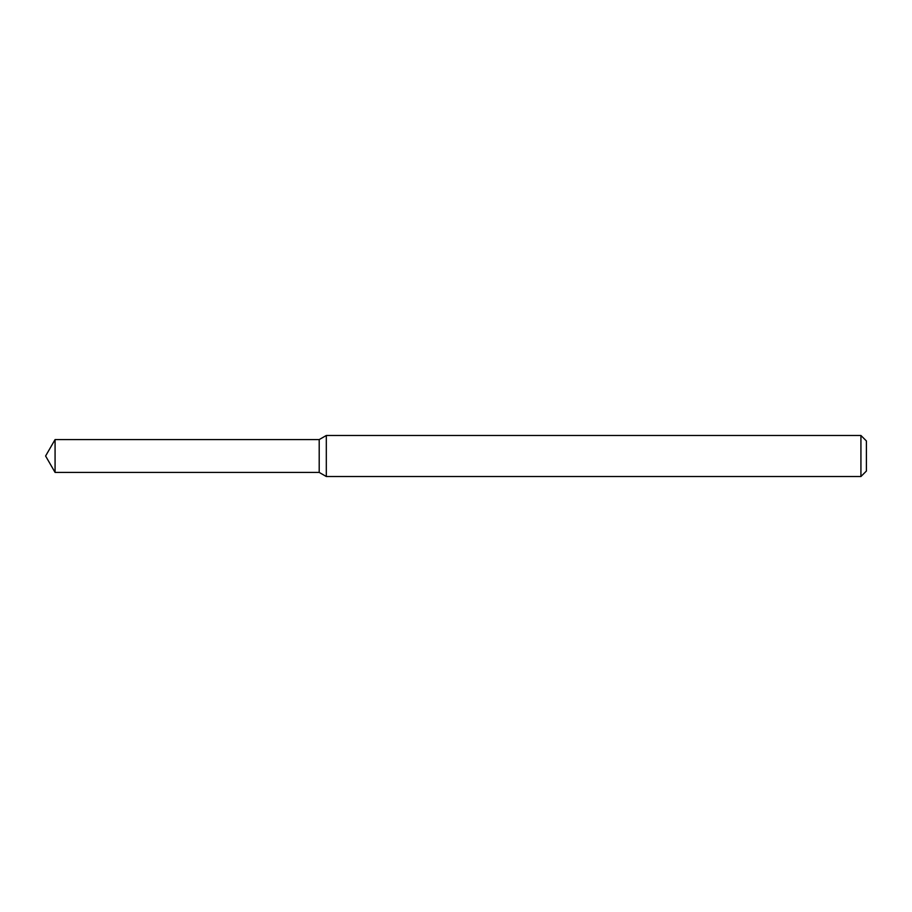 <?xml version="1.0" encoding="UTF-8"?>
<svg xmlns="http://www.w3.org/2000/svg" width="912" height="912" viewBox="0 0 912 912"><rect width="100%" height="100%" fill="white"/><g stroke="black" fill="none" stroke-linecap="round" stroke-linejoin="round"><path stroke-width="1.37" d="M55.073 439.584L319.2 439.584L319.2 472.416L319.2 439.584L326.314 435.48L326.314 476.52L319.2 472.416L55.073 472.416L55.073 439.584L45.6 456L55.073 472.416M860.928 476.52L860.928 435.48L866.4 440.952L866.4 471.048L860.928 476.52L326.314 476.52M860.928 435.48L326.314 435.48"/></g></svg>
